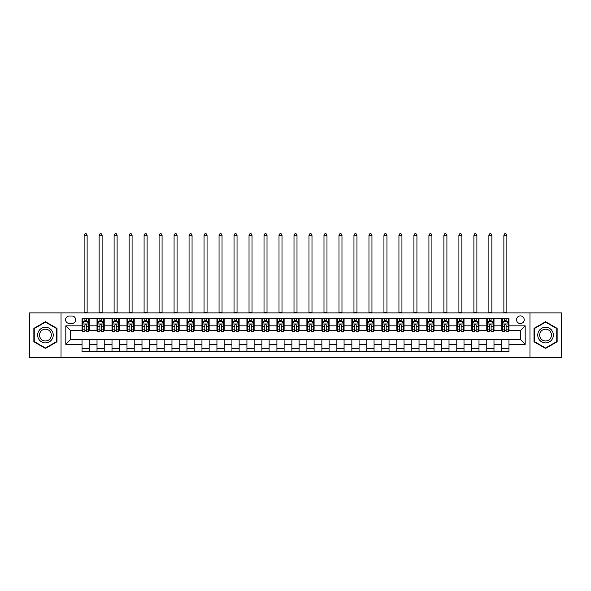 <?xml version="1.0" encoding="UTF-8"?>
<svg xmlns="http://www.w3.org/2000/svg" width="591" height="591" viewBox="0 0 591 591"><rect width="100%" height="100%" fill="white"/><g stroke="black" fill="none" stroke-linecap="round" stroke-linejoin="round"><path stroke-width="0.89" d="M520.375 315.889A3.842 3.842 0 0 0 516.534 319.724A3.842 3.842 0 0 0 520.375 323.565A3.842 3.842 0 0 0 524.21 319.724A3.842 3.842 0 0 0 520.375 315.889M529.964 357.267L561.45 357.267L561.45 312.89L529.964 312.89L529.964 357.267L61.036 357.267L61.036 312.89L29.55 312.89L29.55 357.267L61.036 357.267M69.31 323.447L71.947 323.447A3.716 3.716 0 0 0 75.663 319.724A3.716 3.716 0 0 0 71.947 316.008L69.31 316.008A3.716 3.716 0 0 0 65.586 319.724A3.716 3.716 0 0 0 69.31 323.447M529.964 312.89L61.036 312.89M82.023 344.309L65.83 344.309L65.83 325.84L82.023 325.84L82.023 330.642L70.624 330.642L70.624 339.515L82.023 339.515L82.023 351.571L508.977 351.571L508.977 339.515L520.375 339.515L520.375 330.642L508.977 330.642L508.977 325.84L525.17 325.84L525.17 344.309L508.977 344.309M508.977 325.84L508.977 318.586L82.023 318.586L82.023 325.84M501.781 318.586L501.781 330.642L502.387 330.642M504.662 330.642L506.103 330.642M508.378 330.642L508.977 330.642M501.781 330.642L493.389 330.642M486.792 318.586L486.792 330.642L487.39 330.642M489.673 330.642L491.106 330.642M486.792 330.642L478.4 330.642M471.803 318.586L471.803 330.642L472.401 330.642M474.676 330.642L476.117 330.642M471.803 330.642L463.403 330.642M456.806 318.586L456.806 330.642L457.412 330.642M459.687 330.642L461.128 330.642M456.806 330.642L448.414 330.642M441.817 318.586L441.817 330.642L442.415 330.642M444.698 330.642L446.139 330.642M441.817 330.642L433.425 330.642M426.828 318.586L426.828 330.642L427.426 330.642M429.701 330.642L431.142 330.642M426.828 330.642L418.428 330.642M411.831 318.586L411.831 330.642L412.437 330.642M414.712 330.642L416.153 330.642M411.831 330.642L403.439 330.642M396.842 318.586L396.842 330.642L397.44 330.642M399.723 330.642L401.163 330.642M396.842 330.642L388.45 330.642M381.852 318.586L381.852 330.642L382.451 330.642M384.726 330.642L386.167 330.642M381.852 330.642L373.453 330.642M366.863 318.586L366.863 330.642L367.462 330.642M369.737 330.642L371.178 330.642M366.863 330.642L358.464 330.642M351.867 318.586L351.867 330.642L352.465 330.642M354.748 330.642L356.188 330.642M351.867 330.642L343.474 330.642M336.877 318.586L336.877 330.642L337.476 330.642M339.759 330.642L341.192 330.642M336.877 330.642L328.478 330.642M321.888 318.586L321.888 330.642L322.487 330.642M324.762 330.642L326.202 330.642M321.888 330.642L313.489 330.642M306.892 318.586L306.892 330.642L307.49 330.642M309.773 330.642L311.213 330.642M306.892 330.642L298.499 330.642M291.902 318.586L291.902 330.642L292.501 330.642M294.783 330.642L296.217 330.642M291.902 330.642L283.51 330.642M276.913 318.586L276.913 330.642L277.511 330.642M279.787 330.642L281.227 330.642M276.913 330.642L268.513 330.642M261.916 318.586L261.916 330.642L262.522 330.642M264.798 330.642L266.238 330.642M261.916 330.642L253.524 330.642M246.927 318.586L246.927 330.642L247.526 330.642M249.808 330.642L251.241 330.642M246.927 330.642L238.535 330.642M231.938 318.586L231.938 330.642L232.536 330.642M234.812 330.642L236.252 330.642M231.938 330.642L223.538 330.642M216.941 318.586L216.941 330.642L217.547 330.642M219.822 330.642L221.263 330.642M216.941 330.642L208.549 330.642M201.952 318.586L201.952 330.642L202.55 330.642M204.833 330.642L206.274 330.642M201.952 330.642L193.56 330.642M186.963 318.586L186.963 330.642L187.561 330.642M189.837 330.642L191.277 330.642M186.963 330.642L178.563 330.642M171.966 318.586L171.966 330.642L172.572 330.642M174.847 330.642L176.288 330.642M171.966 330.642L163.574 330.642M156.977 318.586L156.977 330.642L157.575 330.642M159.858 330.642L161.299 330.642M156.977 330.642L148.585 330.642M141.988 318.586L141.988 330.642L142.586 330.642M144.861 330.642L146.302 330.642M141.988 330.642L133.588 330.642M126.999 318.586L126.999 330.642L127.597 330.642M129.872 330.642L131.313 330.642M126.999 330.642L118.599 330.642M112.002 318.586L112.002 330.642L112.6 330.642M114.883 330.642L116.324 330.642M112.002 330.642L103.61 330.642M97.013 318.586L97.013 330.642L97.611 330.642M99.894 330.642L101.327 330.642M97.013 330.642L88.613 330.642M82.023 330.642L82.622 330.642M84.897 330.642L86.338 330.642M82.023 339.515L89.219 339.515L89.219 351.571M508.977 339.515L89.219 339.515M89.219 318.586L89.219 330.642M82.023 321.585L82.622 321.585M84.897 321.585L86.338 321.585M88.613 321.585L89.219 321.585M82.023 348.572L89.219 348.572M97.013 339.515L97.013 351.571M104.208 318.586L104.208 330.642M97.013 321.585L97.611 321.585M99.894 321.585L101.327 321.585M103.61 321.585L104.208 321.585M104.208 339.515L104.208 351.571M97.013 348.572L104.208 348.572M112.002 339.515L112.002 351.571M119.197 339.515L119.197 351.571M112.002 348.572L119.197 348.572M119.197 318.586L119.197 330.642M112.002 321.585L112.6 321.585M114.883 321.585L116.324 321.585M118.599 321.585L119.197 321.585M126.999 339.515L126.999 351.571M134.194 339.515L134.194 351.571M126.999 348.572L134.194 348.572M134.194 318.586L134.194 330.642M126.999 321.585L127.597 321.585M129.872 321.585L131.313 321.585M133.588 321.585L134.194 321.585M141.988 339.515L141.988 351.571M149.183 339.515L149.183 351.571M141.988 348.572L149.183 348.572M149.183 318.586L149.183 330.642M141.988 321.585L142.586 321.585M144.861 321.585L146.302 321.585M148.585 321.585L149.183 321.585M156.977 339.515L156.977 351.571M164.172 339.515L164.172 351.571M156.977 348.572L164.172 348.572M164.172 318.586L164.172 330.642M156.977 321.585L157.575 321.585M159.858 321.585L161.299 321.585M163.574 321.585L164.172 321.585M171.966 339.515L171.966 351.571M179.169 339.515L179.169 351.571M171.966 348.572L179.169 348.572M179.169 318.586L179.169 330.642M171.966 321.585L172.572 321.585M174.847 321.585L176.288 321.585M178.563 321.585L179.169 321.585M186.963 339.515L186.963 351.571M194.158 339.515L194.158 351.571M186.963 348.572L194.158 348.572M194.158 318.586L194.158 330.642M186.963 321.585L187.561 321.585M189.837 321.585L191.277 321.585M193.56 321.585L194.158 321.585M201.952 339.515L201.952 351.571M209.148 339.515L209.148 351.571M201.952 348.572L209.148 348.572M209.148 318.586L209.148 330.642M201.952 321.585L202.55 321.585M204.833 321.585L206.274 321.585M208.549 321.585L209.148 321.585M216.941 339.515L216.941 351.571M224.137 339.515L224.137 351.571M216.941 348.572L224.137 348.572M224.137 318.586L224.137 330.642M216.941 321.585L217.547 321.585M219.822 321.585L221.263 321.585M223.538 321.585L224.137 321.585M231.938 339.515L231.938 351.571M239.133 339.515L239.133 351.571M231.938 348.572L239.133 348.572M239.133 318.586L239.133 330.642M231.938 321.585L232.536 321.585M234.812 321.585L236.252 321.585M238.535 321.585L239.133 321.585M246.927 339.515L246.927 351.571M254.123 339.515L254.123 351.571M246.927 348.572L254.123 348.572M254.123 318.586L254.123 330.642M246.927 321.585L247.526 321.585M249.808 321.585L251.241 321.585M253.524 321.585L254.123 321.585M261.916 339.515L261.916 351.571M269.112 339.515L269.112 351.571M261.916 348.572L269.112 348.572M269.112 318.586L269.112 330.642M261.916 321.585L262.522 321.585M264.798 321.585L266.238 321.585M268.513 321.585L269.112 321.585M276.913 339.515L276.913 351.571M284.108 339.515L284.108 351.571M276.913 348.572L284.108 348.572M284.108 318.586L284.108 330.642M276.913 321.585L277.511 321.585M279.787 321.585L281.227 321.585M283.51 321.585L284.108 321.585M291.902 339.515L291.902 351.571M299.098 339.515L299.098 351.571M291.902 348.572L299.098 348.572M299.098 318.586L299.098 330.642M291.902 321.585L292.501 321.585M294.783 321.585L296.217 321.585M298.499 321.585L299.098 321.585M306.892 339.515L306.892 351.571M314.087 339.515L314.087 351.571M306.892 348.572L314.087 348.572M314.087 318.586L314.087 330.642M306.892 321.585L307.49 321.585M309.773 321.585L311.213 321.585M313.489 321.585L314.087 321.585M321.888 339.515L321.888 351.571M329.084 339.515L329.084 351.571M321.888 348.572L329.084 348.572M329.084 318.586L329.084 330.642M321.888 321.585L322.487 321.585M324.762 321.585L326.202 321.585M328.478 321.585L329.084 321.585M336.877 339.515L336.877 351.571M344.073 339.515L344.073 351.571M336.877 348.572L344.073 348.572M344.073 318.586L344.073 330.642M336.877 321.585L337.476 321.585M339.759 321.585L341.192 321.585M343.474 321.585L344.073 321.585M351.867 339.515L351.867 351.571M359.062 339.515L359.062 351.571M351.867 348.572L359.062 348.572M359.062 318.586L359.062 330.642M351.867 321.585L352.465 321.585M354.748 321.585L356.188 321.585M358.464 321.585L359.062 321.585M366.863 339.515L366.863 351.571M374.059 339.515L374.059 351.571M366.863 348.572L374.059 348.572M374.059 318.586L374.059 330.642M366.863 321.585L367.462 321.585M369.737 321.585L371.178 321.585M373.453 321.585L374.059 321.585M381.852 339.515L381.852 351.571M389.048 339.515L389.048 351.571M381.852 348.572L389.048 348.572M389.048 318.586L389.048 330.642M381.852 321.585L382.451 321.585M384.726 321.585L386.167 321.585M388.45 321.585L389.048 321.585M396.842 339.515L396.842 351.571M404.037 339.515L404.037 351.571M396.842 348.572L404.037 348.572M404.037 318.586L404.037 330.642M396.842 321.585L397.44 321.585M399.723 321.585L401.163 321.585M403.439 321.585L404.037 321.585M411.831 339.515L411.831 351.571M419.034 339.515L419.034 351.571M411.831 348.572L419.034 348.572M419.034 318.586L419.034 330.642M411.831 321.585L412.437 321.585M414.712 321.585L416.153 321.585M418.428 321.585L419.034 321.585M426.828 339.515L426.828 351.571M434.023 339.515L434.023 351.571M426.828 348.572L434.023 348.572M434.023 318.586L434.023 330.642M426.828 321.585L427.426 321.585M429.701 321.585L431.142 321.585M433.425 321.585L434.023 321.585M441.817 339.515L441.817 351.571M449.012 339.515L449.012 351.571M441.817 348.572L449.012 348.572M449.012 318.586L449.012 330.642M441.817 321.585L442.415 321.585M444.698 321.585L446.139 321.585M448.414 321.585L449.012 321.585M456.806 339.515L456.806 351.571M464.001 339.515L464.001 351.571M456.806 348.572L464.001 348.572M464.001 318.586L464.001 330.642M456.806 321.585L457.412 321.585M459.687 321.585L461.128 321.585M463.403 321.585L464.001 321.585M471.803 339.515L471.803 351.571M478.998 339.515L478.998 351.571M471.803 348.572L478.998 348.572M478.998 318.586L478.998 330.642M471.803 321.585L472.401 321.585M474.676 321.585L476.117 321.585M478.4 321.585L478.998 321.585M486.792 339.515L486.792 351.571M493.987 339.515L493.987 351.571M486.792 348.572L493.987 348.572M493.987 318.586L493.987 330.642M486.792 321.585L487.39 321.585M489.673 321.585L491.106 321.585M493.389 321.585L493.987 321.585M501.781 339.515L501.781 351.571M501.781 348.572L508.977 348.572M501.781 321.585L502.387 321.585M504.662 321.585L506.103 321.585M508.378 321.585L508.977 321.585M70.624 330.642L65.83 325.84M70.624 339.515L65.83 344.309M525.17 325.84L520.375 330.642M525.17 344.309L520.375 339.515M45.441 348.439L57.017 341.761L57.017 328.397L45.441 321.711L33.864 328.397L33.864 341.761L45.441 348.439M557.136 328.397L545.559 321.711L533.983 328.397L533.983 341.761L545.559 348.439L557.136 341.761L557.136 328.397M86.338 320.145L84.897 320.145M88.613 329.859L86.338 329.859L86.338 331.359L88.613 331.359L88.613 324.045L87.416 321.644L83.819 321.644L82.622 324.045L82.622 331.359L84.897 331.359L84.897 329.859L82.622 329.859M82.622 324.045L82.622 318.586M88.613 324.045L88.613 318.586M84.897 321.644L84.897 318.586M86.338 318.586L86.338 321.644M86.338 329.859L86.338 324.947C85.858 324.016 85.377 324.016 84.897 324.947L84.897 329.859M84.121 312.89L84.121 235.292L87.121 235.292L86.22 233.733L85.015 233.733L84.121 235.292M87.121 312.89L87.121 235.292M101.327 320.145L99.894 320.145M103.61 329.859L101.327 329.859L101.327 331.359L103.61 331.359L103.61 324.045L102.406 321.644L98.808 321.644L97.611 324.045L97.611 331.359L99.894 331.359L99.894 329.859L97.611 329.859M97.611 324.045L97.611 318.586M103.61 324.045L103.61 318.586M99.894 321.644L99.894 318.586M101.327 318.586L101.327 321.644M101.327 329.859L101.327 324.947C100.847 324.016 100.374 324.016 99.894 324.947L99.894 329.859M99.111 312.89L99.111 235.292L102.11 235.292L101.209 233.733L100.012 233.733L99.111 235.292M102.11 312.89L102.11 235.292M116.324 320.145L114.883 320.145M118.599 329.859L116.324 329.859L116.324 331.359L118.599 331.359L118.599 324.045L117.402 321.644L113.804 321.644L112.6 324.045L112.6 331.359L114.883 331.359L114.883 329.859L112.6 329.859M112.6 324.045L112.6 318.586M118.599 324.045L118.599 318.586M114.883 321.644L114.883 318.586M116.324 318.586L116.324 321.644M116.324 329.859L116.324 324.947C115.843 324.016 115.363 324.016 114.883 324.947L114.883 329.859M114.1 312.89L114.1 235.292L117.099 235.292L116.198 233.733L115.001 233.733L114.1 235.292M117.099 312.89L117.099 235.292M131.313 320.145L129.872 320.145M133.588 329.859L131.313 329.859L131.313 331.359L133.588 331.359L133.588 324.045L132.391 321.644L128.794 321.644L127.597 324.045L127.597 331.359L129.872 331.359L129.872 329.859L127.597 329.859M127.597 324.045L127.597 318.586M133.588 324.045L133.588 318.586M129.872 321.644L129.872 318.586M131.313 318.586L131.313 321.644M131.313 329.859L131.313 324.947C130.833 324.016 130.352 324.016 129.872 324.947L129.872 329.859M129.097 312.89L129.097 235.292L132.089 235.292L131.195 233.733L129.99 233.733L129.097 235.292M132.089 312.89L132.089 235.292M146.302 320.145L144.861 320.145M148.585 329.859L146.302 329.859L146.302 331.359L148.585 331.359L148.585 324.045L147.381 321.644L143.783 321.644L142.586 324.045L142.586 331.359L144.861 331.359L144.861 329.859L142.586 329.859M142.586 324.045L142.586 318.586M148.585 324.045L148.585 318.586M144.861 321.644L144.861 318.586M146.302 318.586L146.302 321.644M146.302 329.859L146.302 324.947C145.822 324.016 145.342 324.016 144.861 324.947L144.861 329.859M144.086 312.89L144.086 235.292L147.085 235.292L146.184 233.733L144.987 233.733L144.086 235.292M147.085 312.89L147.085 235.292M52.193 331.182A7.794 7.794 0 0 0 41.54 328.33A7.794 7.794 0 0 0 38.688 338.975A7.794 7.794 0 0 0 49.341 341.827A7.794 7.794 0 0 0 52.193 331.182M50.553 332.127A5.903 5.903 0 0 0 42.493 329.963A5.903 5.903 0 0 0 40.328 338.03A5.903 5.903 0 0 0 48.396 340.187A5.903 5.903 0 0 0 50.553 332.127M45.441 348.025L34.226 341.554L34.226 328.603L45.441 322.132L56.655 328.603L56.655 341.554L45.441 348.025M545.559 342.876A7.794 7.794 0 0 0 553.353 335.075A7.794 7.794 0 0 0 545.559 327.281A7.794 7.794 0 0 0 537.766 335.075A7.794 7.794 0 0 0 545.559 342.876M545.559 340.977A5.903 5.903 0 0 0 551.462 335.075A5.903 5.903 0 0 0 545.559 329.172A5.903 5.903 0 0 0 539.657 335.075A5.903 5.903 0 0 0 545.559 340.977M534.345 328.603L545.559 322.132L556.774 328.603L556.774 341.554L545.559 348.025L534.345 341.554L534.345 328.603M161.299 320.145L159.858 320.145M163.574 329.859L161.299 329.859L161.299 331.359L163.574 331.359L163.574 324.045L162.377 321.644L158.78 321.644L157.575 324.045L157.575 331.359L159.858 331.359L159.858 329.859L157.575 329.859M157.575 324.045L157.575 318.586M163.574 324.045L163.574 318.586M159.858 321.644L159.858 318.586M161.299 318.586L161.299 321.644M161.299 329.859L161.299 324.947C160.818 324.016 160.338 324.016 159.858 324.947L159.858 329.859M159.075 312.89L159.075 235.292L162.074 235.292L161.173 233.733L159.976 233.733L159.075 235.292M162.074 312.89L162.074 235.292M176.288 320.145L174.847 320.145M178.563 329.859L176.288 329.859L176.288 331.359L178.563 331.359L178.563 324.045L177.366 321.644L173.769 321.644L172.572 324.045L172.572 331.359L174.847 331.359L174.847 329.859L172.572 329.859M172.572 324.045L172.572 318.586M178.563 324.045L178.563 318.586M174.847 321.644L174.847 318.586M176.288 318.586L176.288 321.644M176.288 329.859L176.288 324.947C175.808 324.016 175.328 324.016 174.847 324.947L174.847 329.859M174.072 312.89L174.072 235.292L177.064 235.292L176.17 233.733L174.966 233.733L174.072 235.292M177.064 312.89L177.064 235.292M191.277 320.145L189.837 320.145M193.56 329.859L191.277 329.859L191.277 331.359L193.56 331.359L193.56 324.045L192.356 321.644L188.758 321.644L187.561 324.045L187.561 331.359L189.837 331.359L189.837 329.859L187.561 329.859M187.561 324.045L187.561 318.586M193.56 324.045L193.56 318.586M189.837 321.644L189.837 318.586M191.277 318.586L191.277 321.644M191.277 329.859L191.277 324.947C190.797 324.016 190.317 324.016 189.837 324.947L189.837 329.859M189.061 312.89L189.061 235.292L192.06 235.292L191.159 233.733L189.962 233.733L189.061 235.292M192.06 312.89L192.06 235.292M206.274 320.145L204.833 320.145M208.549 329.859L206.274 329.859L206.274 331.359L208.549 331.359L208.549 324.045L207.352 321.644L203.755 321.644L202.55 324.045L202.55 331.359L204.833 331.359L204.833 329.859L202.55 329.859M202.55 324.045L202.55 318.586M208.549 324.045L208.549 318.586M204.833 321.644L204.833 318.586M206.274 318.586L206.274 321.644M206.274 329.859L206.274 324.947C205.794 324.016 205.313 324.016 204.833 324.947L204.833 329.859M204.05 312.89L204.05 235.292L207.049 235.292L206.148 233.733L204.951 233.733L204.05 235.292M207.049 312.89L207.049 235.292M221.263 320.145L219.822 320.145M223.538 329.859L221.263 329.859L221.263 331.359L223.538 331.359L223.538 324.045L222.342 321.644L218.744 321.644L217.547 324.045L217.547 331.359L219.822 331.359L219.822 329.859L217.547 329.859M217.547 324.045L217.547 318.586M223.538 324.045L223.538 318.586M219.822 321.644L219.822 318.586M221.263 318.586L221.263 321.644M221.263 329.859L221.263 324.947C220.783 324.016 220.303 324.016 219.822 324.947L219.822 329.859M219.047 312.89L219.047 235.292L222.039 235.292L221.145 233.733L219.941 233.733L219.047 235.292M222.039 312.89L222.039 235.292M236.252 320.145L234.812 320.145M238.535 329.859L236.252 329.859L236.252 331.359L238.535 331.359L238.535 324.045L237.331 321.644L233.733 321.644L232.536 324.045L232.536 331.359L234.812 331.359L234.812 329.859L232.536 329.859M232.536 324.045L232.536 318.586M238.535 324.045L238.535 318.586M234.812 321.644L234.812 318.586M236.252 318.586L236.252 321.644M236.252 329.859L236.252 324.947C235.772 324.016 235.292 324.016 234.812 324.947L234.812 329.859M234.036 312.89L234.036 235.292L237.035 235.292L236.134 233.733L234.937 233.733L234.036 235.292M237.035 312.89L237.035 235.292M251.241 320.145L249.808 320.145M253.524 329.859L251.241 329.859L251.241 331.359L253.524 331.359L253.524 324.045L252.327 321.644L248.73 321.644L247.526 324.045L247.526 331.359L249.808 331.359L249.808 329.859L247.526 329.859M247.526 324.045L247.526 318.586M253.524 324.045L253.524 318.586M249.808 321.644L249.808 318.586M251.241 318.586L251.241 321.644M251.241 329.859L251.241 324.947C250.769 324.016 250.289 324.016 249.808 324.947L249.808 329.859M249.025 312.89L249.025 235.292L252.025 235.292L251.123 233.733L249.927 233.733L249.025 235.292M252.025 312.89L252.025 235.292M266.238 320.145L264.798 320.145M268.513 329.859L266.238 329.859L266.238 331.359L268.513 331.359L268.513 324.045L267.317 321.644L263.719 321.644L262.522 324.045L262.522 331.359L264.798 331.359L264.798 329.859L262.522 329.859M262.522 324.045L262.522 318.586M268.513 324.045L268.513 318.586M264.798 321.644L264.798 318.586M266.238 318.586L266.238 321.644M266.238 329.859L266.238 324.947C265.758 324.016 265.278 324.016 264.798 324.947L264.798 329.859M264.014 312.89L264.014 235.292L267.014 235.292L266.12 233.733L264.916 233.733L264.014 235.292M267.014 312.89L267.014 235.292M281.227 320.145L279.787 320.145M283.51 329.859L281.227 329.859L281.227 331.359L283.51 331.359L283.51 324.045L282.306 321.644L278.708 321.644L277.511 324.045L277.511 331.359L279.787 331.359L279.787 329.859L277.511 329.859M277.511 324.045L277.511 318.586M283.51 324.045L283.51 318.586M279.787 321.644L279.787 318.586M281.227 318.586L281.227 321.644M281.227 329.859L281.227 324.947C280.747 324.016 280.267 324.016 279.787 324.947L279.787 329.859M279.011 312.89L279.011 235.292L282.01 235.292L281.109 233.733L279.912 233.733L279.011 235.292M282.01 312.89L282.01 235.292M296.217 320.145L294.783 320.145M298.499 329.859L296.217 329.859L296.217 331.359L298.499 331.359L298.499 324.045L297.303 321.644L293.697 321.644L292.501 324.045L292.501 331.359L294.783 331.359L294.783 329.859L292.501 329.859M292.501 324.045L292.501 318.586M298.499 324.045L298.499 318.586M294.783 321.644L294.783 318.586M296.217 318.586L296.217 321.644M296.217 329.859L296.217 324.947C295.744 324.016 295.264 324.016 294.783 324.947L294.783 329.859M294 312.89L294 235.292L297 235.292L296.098 233.733L294.902 233.733L294 235.292M297 312.89L297 235.292M311.213 320.145L309.773 320.145M313.489 329.859L311.213 329.859L311.213 331.359L313.489 331.359L313.489 324.045L312.292 321.644L308.694 321.644L307.49 324.045L307.49 331.359L309.773 331.359L309.773 329.859L307.49 329.859M307.49 324.045L307.49 318.586M313.489 324.045L313.489 318.586M309.773 321.644L309.773 318.586M311.213 318.586L311.213 321.644M311.213 329.859L311.213 324.947C310.733 324.016 310.253 324.016 309.773 324.947L309.773 329.859M308.99 312.89L308.99 235.292L311.989 235.292L311.088 233.733L309.891 233.733L308.99 235.292M311.989 312.89L311.989 235.292M326.202 320.145L324.762 320.145M328.478 329.859L326.202 329.859L326.202 331.359L328.478 331.359L328.478 324.045L327.281 321.644L323.683 321.644L322.487 324.045L322.487 331.359L324.762 331.359L324.762 329.859L322.487 329.859M322.487 324.045L322.487 318.586M328.478 324.045L328.478 318.586M324.762 321.644L324.762 318.586M326.202 318.586L326.202 321.644M326.202 329.859L326.202 324.947C325.722 324.016 325.242 324.016 324.762 324.947L324.762 329.859M323.986 312.89L323.986 235.292L326.986 235.292L326.084 233.733L324.88 233.733L323.986 235.292M326.986 312.89L326.986 235.292M341.192 320.145L339.759 320.145M343.474 329.859L341.192 329.859L341.192 331.359L343.474 331.359L343.474 324.045L342.27 321.644L338.673 321.644L337.476 324.045L337.476 331.359L339.759 331.359L339.759 329.859L337.476 329.859M337.476 324.045L337.476 318.586M343.474 324.045L343.474 318.586M339.759 321.644L339.759 318.586M341.192 318.586L341.192 321.644M341.192 329.859L341.192 324.947C340.712 324.016 340.239 324.016 339.759 324.947L339.759 329.859M338.975 312.89L338.975 235.292L341.975 235.292L341.073 233.733L339.877 233.733L338.975 235.292M341.975 312.89L341.975 235.292M356.188 320.145L354.748 320.145M358.464 329.859L356.188 329.859L356.188 331.359L358.464 331.359L358.464 324.045L357.267 321.644L353.669 321.644L352.465 324.045L352.465 331.359L354.748 331.359L354.748 329.859L352.465 329.859M352.465 324.045L352.465 318.586M358.464 324.045L358.464 318.586M354.748 321.644L354.748 318.586M356.188 318.586L356.188 321.644M356.188 329.859L356.188 324.947C355.708 324.016 355.228 324.016 354.748 324.947L354.748 329.859M353.965 312.89L353.965 235.292L356.964 235.292L356.063 233.733L354.866 233.733L353.965 235.292M356.964 312.89L356.964 235.292M371.178 320.145L369.737 320.145M373.453 329.859L371.178 329.859L371.178 331.359L373.453 331.359L373.453 324.045L372.256 321.644L368.658 321.644L367.462 324.045L367.462 331.359L369.737 331.359L369.737 329.859L367.462 329.859M367.462 324.045L367.462 318.586M373.453 324.045L373.453 318.586M369.737 321.644L369.737 318.586M371.178 318.586L371.178 321.644M371.178 329.859L371.178 324.947C370.697 324.016 370.217 324.016 369.737 324.947L369.737 329.859M368.961 312.89L368.961 235.292L371.953 235.292L371.059 233.733L369.855 233.733L368.961 235.292M371.953 312.89L371.953 235.292M386.167 320.145L384.726 320.145M388.45 329.859L386.167 329.859L386.167 331.359L388.45 331.359L388.45 324.045L387.245 321.644L383.648 321.644L382.451 324.045L382.451 331.359L384.726 331.359L384.726 329.859L382.451 329.859M382.451 324.045L382.451 318.586M388.45 324.045L388.45 318.586M384.726 321.644L384.726 318.586M386.167 318.586L386.167 321.644M386.167 329.859L386.167 324.947C385.687 324.016 385.206 324.016 384.726 324.947L384.726 329.859M383.951 312.89L383.951 235.292L386.95 235.292L386.049 233.733L384.852 233.733L383.951 235.292M386.95 312.89L386.95 235.292M401.163 320.145L399.723 320.145M403.439 329.859L401.163 329.859L401.163 331.359L403.439 331.359L403.439 324.045L402.242 321.644L398.644 321.644L397.44 324.045L397.44 331.359L399.723 331.359L399.723 329.859L397.44 329.859M397.44 324.045L397.44 318.586M403.439 324.045L403.439 318.586M399.723 321.644L399.723 318.586M401.163 318.586L401.163 321.644M401.163 329.859L401.163 324.947C400.683 324.016 400.203 324.016 399.723 324.947L399.723 329.859M398.94 312.89L398.94 235.292L401.939 235.292L401.038 233.733L399.841 233.733L398.94 235.292M401.939 312.89L401.939 235.292M416.153 320.145L414.712 320.145M418.428 329.859L416.153 329.859L416.153 331.359L418.428 331.359L418.428 324.045L417.231 321.644L413.634 321.644L412.437 324.045L412.437 331.359L414.712 331.359L414.712 329.859L412.437 329.859M412.437 324.045L412.437 318.586M418.428 324.045L418.428 318.586M414.712 321.644L414.712 318.586M416.153 318.586L416.153 321.644M416.153 329.859L416.153 324.947C415.672 324.016 415.192 324.016 414.712 324.947L414.712 329.859M413.936 312.89L413.936 235.292L416.928 235.292L416.034 233.733L414.83 233.733L413.936 235.292M416.928 312.89L416.928 235.292M431.142 320.145L429.701 320.145M433.425 329.859L431.142 329.859L431.142 331.359L433.425 331.359L433.425 324.045L432.22 321.644L428.623 321.644L427.426 324.045L427.426 331.359L429.701 331.359L429.701 329.859L427.426 329.859M427.426 324.045L427.426 318.586M433.425 324.045L433.425 318.586M429.701 321.644L429.701 318.586M431.142 318.586L431.142 321.644M431.142 329.859L431.142 324.947C430.662 324.016 430.182 324.016 429.701 324.947L429.701 329.859M428.926 312.89L428.926 235.292L431.925 235.292L431.024 233.733L429.827 233.733L428.926 235.292M431.925 312.89L431.925 235.292M446.139 320.145L444.698 320.145M448.414 329.859L446.139 329.859L446.139 331.359L448.414 331.359L448.414 324.045L447.217 321.644L443.619 321.644L442.415 324.045L442.415 331.359L444.698 331.359L444.698 329.859L442.415 329.859M442.415 324.045L442.415 318.586M448.414 324.045L448.414 318.586M444.698 321.644L444.698 318.586M446.139 318.586L446.139 321.644M446.139 329.859L446.139 324.947C445.658 324.016 445.178 324.016 444.698 324.947L444.698 329.859M443.915 312.89L443.915 235.292L446.914 235.292L446.013 233.733L444.816 233.733L443.915 235.292M446.914 312.89L446.914 235.292M461.128 320.145L459.687 320.145M463.403 329.859L461.128 329.859L461.128 331.359L463.403 331.359L463.403 324.045L462.206 321.644L458.609 321.644L457.412 324.045L457.412 331.359L459.687 331.359L459.687 329.859L457.412 329.859M457.412 324.045L457.412 318.586M463.403 324.045L463.403 318.586M459.687 321.644L459.687 318.586M461.128 318.586L461.128 321.644M461.128 329.859L461.128 324.947C460.648 324.016 460.167 324.016 459.687 324.947L459.687 329.859M458.912 312.89L458.912 235.292L461.903 235.292L461.01 233.733L459.805 233.733L458.912 235.292M461.903 312.89L461.903 235.292M476.117 320.145L474.676 320.145M478.4 329.859L476.117 329.859L476.117 331.359L478.4 331.359L478.4 324.045L477.196 321.644L473.598 321.644L472.401 324.045L472.401 331.359L474.676 331.359L474.676 329.859L472.401 329.859M472.401 324.045L472.401 318.586M478.4 324.045L478.4 318.586M474.676 321.644L474.676 318.586M476.117 318.586L476.117 321.644M476.117 329.859L476.117 324.947C475.637 324.016 475.157 324.016 474.676 324.947L474.676 329.859M473.901 312.89L473.901 235.292L476.9 235.292L475.999 233.733L474.802 233.733L473.901 235.292M476.9 312.89L476.9 235.292M491.106 320.145L489.673 320.145M493.389 329.859L491.106 329.859L491.106 331.359L493.389 331.359L493.389 324.045L492.192 321.644L488.594 321.644L487.39 324.045L487.39 331.359L489.673 331.359L489.673 329.859L487.39 329.859M487.39 324.045L487.39 318.586M493.389 324.045L493.389 318.586M489.673 321.644L489.673 318.586M491.106 318.586L491.106 321.644M491.106 329.859L491.106 324.947C490.633 324.016 490.153 324.016 489.673 324.947L489.673 329.859M488.89 312.89L488.89 235.292L491.889 235.292L490.988 233.733L489.791 233.733L488.89 235.292M491.889 312.89L491.889 235.292M506.103 320.145L504.662 320.145M508.378 329.859L506.103 329.859L506.103 331.359L508.378 331.359L508.378 324.045L507.181 321.644L503.584 321.644L502.387 324.045L502.387 331.359L504.662 331.359L504.662 329.859L502.387 329.859M502.387 324.045L502.387 318.586M508.378 324.045L508.378 318.586M504.662 321.644L504.662 318.586M506.103 318.586L506.103 321.644M506.103 329.859L506.103 324.947C505.623 324.016 505.142 324.016 504.662 324.947L504.662 329.859M503.879 312.89L503.879 235.292L506.879 235.292L505.985 233.733L504.78 233.733L503.879 235.292M506.879 312.89L506.879 235.292M97.013 344.309L89.219 344.309M97.013 325.84L89.219 325.84M112.002 325.84L104.208 325.84M112.002 344.309L104.208 344.309M126.999 325.84L119.197 325.84M126.999 344.309L119.197 344.309M141.988 325.84L134.194 325.84M141.988 344.309L134.194 344.309M156.977 325.84L149.183 325.84M156.977 344.309L149.183 344.309M171.966 325.84L164.172 325.84M171.966 344.309L164.172 344.309M186.963 325.84L179.169 325.84M186.963 344.309L179.169 344.309M201.952 325.84L194.158 325.84M201.952 344.309L194.158 344.309M216.941 325.84L209.148 325.84M216.941 344.309L209.148 344.309M231.938 325.84L224.137 325.84M231.938 344.309L224.137 344.309M246.927 325.84L239.133 325.84M246.927 344.309L239.133 344.309M261.916 325.84L254.123 325.84M261.916 344.309L254.123 344.309M276.913 325.84L269.112 325.84M276.913 344.309L269.112 344.309M291.902 325.84L284.108 325.84M291.902 344.309L284.108 344.309M306.892 325.84L299.098 325.84M306.892 344.309L299.098 344.309M321.888 325.84L314.087 325.84M321.888 344.309L314.087 344.309M336.877 325.84L329.084 325.84M336.877 344.309L329.084 344.309M351.867 325.84L344.073 325.84M351.867 344.309L344.073 344.309M366.863 325.84L359.062 325.84M366.863 344.309L359.062 344.309M381.852 325.84L374.059 325.84M381.852 344.309L374.059 344.309M396.842 325.84L389.048 325.84M396.842 344.309L389.048 344.309M411.831 325.84L404.037 325.84M411.831 344.309L404.037 344.309M426.828 325.84L419.034 325.84M426.828 344.309L419.034 344.309M441.817 325.84L434.023 325.84M441.817 344.309L434.023 344.309M456.806 325.84L449.012 325.84M456.806 344.309L449.012 344.309M471.803 325.84L464.001 325.84M471.803 344.309L464.001 344.309M486.792 325.84L478.998 325.84M486.792 344.309L478.998 344.309M501.781 325.84L493.987 325.84M501.781 344.309L493.987 344.309M88.584 323.986L82.651 323.986M82.622 321.792L83.745 321.792M87.49 321.792L88.613 321.792M84.897 326.638L82.622 326.638M88.613 326.638L86.338 326.638M86.338 320.913L84.897 320.913M84.121 312.587L87.121 312.587M103.58 323.986L97.641 323.986M97.611 321.792L98.741 321.792M102.479 321.792L103.61 321.792M99.894 326.638L97.611 326.638M103.61 326.638L101.327 326.638M101.327 320.913L99.894 320.913M99.111 312.587L102.11 312.587M118.569 323.986L112.63 323.986M112.6 321.792L113.731 321.792M117.476 321.792L118.599 321.792M114.883 326.638L112.6 326.638M118.599 326.638L116.324 326.638M116.324 320.913L114.883 320.913M114.1 312.587L117.099 312.587M133.559 323.986L127.626 323.986M127.597 321.792L128.72 321.792M132.465 321.792L133.588 321.792M129.872 326.638L127.597 326.638M133.588 326.638L131.313 326.638M131.313 320.913L129.872 320.913M129.097 312.587L132.089 312.587M148.555 323.986L142.616 323.986M142.586 321.792L143.716 321.792M147.454 321.792L148.585 321.792M144.861 326.638L142.586 326.638M148.585 326.638L146.302 326.638M146.302 320.913L144.861 320.913M144.086 312.587L147.085 312.587M163.544 323.986L157.605 323.986M157.575 321.792L158.706 321.792M162.444 321.792L163.574 321.792M159.858 326.638L157.575 326.638M163.574 326.638L161.299 326.638M161.299 320.913L159.858 320.913M159.075 312.587L162.074 312.587M178.534 323.986L172.602 323.986M172.572 321.792L173.695 321.792M177.44 321.792L178.563 321.792M174.847 326.638L172.572 326.638M178.563 326.638L176.288 326.638M176.288 320.913L174.847 320.913M174.072 312.587L177.064 312.587M193.53 323.986L187.591 323.986M187.561 321.792L188.692 321.792M192.43 321.792L193.56 321.792M189.837 326.638L187.561 326.638M193.56 326.638L191.277 326.638M191.277 320.913L189.837 320.913M189.061 312.587L192.06 312.587M208.52 323.986L202.58 323.986M202.55 321.792L203.681 321.792M207.419 321.792L208.549 321.792M204.833 326.638L202.55 326.638M208.549 326.638L206.274 326.638M206.274 320.913L204.833 320.913M204.05 312.587L207.049 312.587M223.509 323.986L217.577 323.986M217.547 321.792L218.67 321.792M222.415 321.792L223.538 321.792M219.822 326.638L217.547 326.638M223.538 326.638L221.263 326.638M221.263 320.913L219.822 320.913M219.047 312.587L222.039 312.587M238.505 323.986L232.566 323.986M232.536 321.792L233.659 321.792M237.405 321.792L238.535 321.792M234.812 326.638L232.536 326.638M238.535 326.638L236.252 326.638M236.252 320.913L234.812 320.913M234.036 312.587L237.035 312.587M253.495 323.986L247.555 323.986M247.526 321.792L248.656 321.792M252.394 321.792L253.524 321.792M249.808 326.638L247.526 326.638M253.524 326.638L251.241 326.638M251.241 320.913L249.808 320.913M249.025 312.587L252.025 312.587M268.484 323.986L262.552 323.986M262.522 321.792L263.645 321.792M267.391 321.792L268.513 321.792M264.798 326.638L262.522 326.638M268.513 326.638L266.238 326.638M266.238 320.913L264.798 320.913M264.014 312.587L267.014 312.587M283.473 323.986L277.541 323.986M277.511 321.792L278.634 321.792M282.38 321.792L283.51 321.792M279.787 326.638L277.511 326.638M283.51 326.638L281.227 326.638M281.227 320.913L279.787 320.913M279.011 312.587L282.01 312.587M298.47 323.986L292.53 323.986M292.501 321.792L293.631 321.792M297.369 321.792L298.499 321.792M294.783 326.638L292.501 326.638M298.499 326.638L296.217 326.638M296.217 320.913L294.783 320.913M294 312.587L297 312.587M313.459 323.986L307.527 323.986M307.49 321.792L308.62 321.792M312.366 321.792L313.489 321.792M309.773 326.638L307.49 326.638M313.489 326.638L311.213 326.638M311.213 320.913L309.773 320.913M308.99 312.587L311.989 312.587M328.448 323.986L322.516 323.986M322.487 321.792L323.609 321.792M327.355 321.792L328.478 321.792M324.762 326.638L322.487 326.638M328.478 326.638L326.202 326.638M326.202 320.913L324.762 320.913M323.986 312.587L326.986 312.587M343.445 323.986L337.505 323.986M337.476 321.792L338.606 321.792M342.344 321.792L343.474 321.792M339.759 326.638L337.476 326.638M343.474 326.638L341.192 326.638M341.192 320.913L339.759 320.913M338.975 312.587L341.975 312.587M358.434 323.986L352.495 323.986M352.465 321.792L353.595 321.792M357.341 321.792L358.464 321.792M354.748 326.638L352.465 326.638M358.464 326.638L356.188 326.638M356.188 320.913L354.748 320.913M353.965 312.587L356.964 312.587M373.423 323.986L367.491 323.986M367.462 321.792L368.585 321.792M372.33 321.792L373.453 321.792M369.737 326.638L367.462 326.638M373.453 326.638L371.178 326.638M371.178 320.913L369.737 320.913M368.961 312.587L371.953 312.587M388.42 323.986L382.48 323.986M382.451 321.792L383.581 321.792M387.319 321.792L388.45 321.792M384.726 326.638L382.451 326.638M388.45 326.638L386.167 326.638M386.167 320.913L384.726 320.913M383.951 312.587L386.95 312.587M403.409 323.986L397.47 323.986M397.44 321.792L398.57 321.792M402.308 321.792L403.439 321.792M399.723 326.638L397.44 326.638M403.439 326.638L401.163 326.638M401.163 320.913L399.723 320.913M398.94 312.587L401.939 312.587M418.398 323.986L412.466 323.986M412.437 321.792L413.56 321.792M417.305 321.792L418.428 321.792M414.712 326.638L412.437 326.638M418.428 326.638L416.153 326.638M416.153 320.913L414.712 320.913M413.936 312.587L416.928 312.587M433.395 323.986L427.456 323.986M427.426 321.792L428.556 321.792M432.294 321.792L433.425 321.792M429.701 326.638L427.426 326.638M433.425 326.638L431.142 326.638M431.142 320.913L429.701 320.913M428.926 312.587L431.925 312.587M448.384 323.986L442.445 323.986M442.415 321.792L443.546 321.792M447.284 321.792L448.414 321.792M444.698 326.638L442.415 326.638M448.414 326.638L446.139 326.638M446.139 320.913L444.698 320.913M443.915 312.587L446.914 312.587M463.374 323.986L457.441 323.986M457.412 321.792L458.535 321.792M462.28 321.792L463.403 321.792M459.687 326.638L457.412 326.638M463.403 326.638L461.128 326.638M461.128 320.913L459.687 320.913M458.912 312.587L461.903 312.587M478.37 323.986L472.431 323.986M472.401 321.792L473.524 321.792M477.269 321.792L478.4 321.792M474.676 326.638L472.401 326.638M478.4 326.638L476.117 326.638M476.117 320.913L474.676 320.913M473.901 312.587L476.9 312.587M493.359 323.986L487.42 323.986M487.39 321.792L488.521 321.792M492.259 321.792L493.389 321.792M489.673 326.638L487.39 326.638M493.389 326.638L491.106 326.638M491.106 320.913L489.673 320.913M488.89 312.587L491.889 312.587M508.349 323.986L502.416 323.986M502.387 321.792L503.51 321.792M507.255 321.792L508.378 321.792M504.662 326.638L502.387 326.638M508.378 326.638L506.103 326.638M506.103 320.913L504.662 320.913M503.879 312.587L506.879 312.587"/></g></svg>
